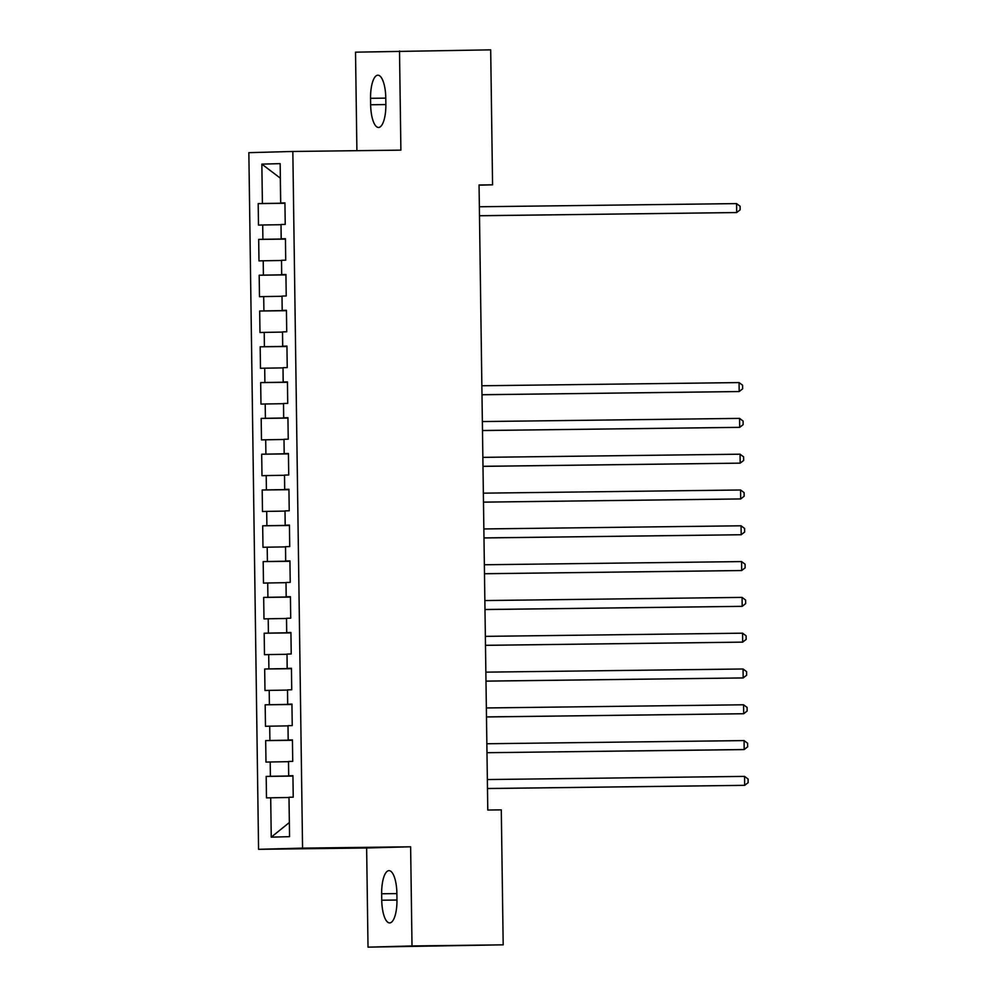 <?xml version="1.0" encoding="UTF-8"?>
<svg xmlns="http://www.w3.org/2000/svg" width="997" height="997" viewBox="0 0 997 997"><rect width="100%" height="100%" fill="white"/><g stroke="black" fill="none" stroke-linecap="round" stroke-linejoin="round"><path stroke-width="1.5" d="M368.018 947.15L412.01 945.954L410.627 846.789L366.634 847.986L368.018 947.15L503.186 944.832L501.292 809.863L487.782 810.038L479.058 184.981L492.568 184.819L490.686 49.85L355.518 52.168L356.901 150.684M366.634 847.986L258.572 849.319L248.851 152.666L292.831 151.469L302.565 848.123L258.572 849.319M284.93 203.164L280.668 203.214L280.319 178.151L261.85 164.131L262.398 203.513L258.186 203.625L258.485 225.098L262.697 224.986L262.909 239.305L258.684 239.417L258.983 260.902L263.208 260.79L263.407 275.11L259.183 275.222L259.482 296.707L263.707 296.583L263.906 310.902L259.681 311.027L259.98 332.5L264.205 332.387L264.404 346.707L260.18 346.819L260.479 368.304L264.704 368.18L264.903 382.499L260.678 382.624L260.977 404.097L265.202 403.984L265.401 418.304L261.177 418.416L261.488 439.901L265.7 439.789L265.9 454.109L261.688 454.221L261.987 475.694L266.199 475.581L266.398 489.901L262.186 490.013L262.485 511.498L266.697 511.386L266.897 525.706L262.685 525.818L262.984 547.291L267.196 547.179L267.408 561.498L263.183 561.61L263.482 583.095L267.707 582.983L267.906 597.303L263.682 597.415L263.981 618.9L268.205 618.776L268.405 633.095L264.18 633.22L264.479 654.693L268.704 654.58L268.903 668.9L264.679 669.012L264.978 690.497L269.202 690.385L269.402 704.705L265.177 704.817L265.476 726.29L269.701 726.177L269.9 740.497L265.676 740.609L265.987 762.094L270.199 761.982L270.399 776.302L266.187 776.414L266.486 797.887L288.968 797.475L289.367 822.537M261.85 164.131L280.157 163.633L280.705 203.014L284.93 202.989M289.317 822.537L271.246 837.156L289.554 836.657L289.005 797.276L293.23 797.164L292.931 775.691L288.706 775.803L288.507 761.484L292.732 761.372L292.433 739.886L288.208 739.998L288.008 725.679L292.233 725.567L291.934 704.081L287.709 704.206L287.51 689.887L291.735 689.762L291.436 668.289L287.211 668.401L287.011 654.082L291.224 653.97L290.925 632.484L286.712 632.609L286.513 618.29L290.725 618.165L290.426 596.692L286.214 596.804L286.014 582.485L290.227 582.373L289.928 560.887L285.715 560.999L285.516 546.68L289.728 546.568L289.429 525.095L285.204 525.207L285.005 510.888L289.23 510.776L288.931 489.29L284.706 489.402L284.506 475.083L288.731 474.971L288.432 453.498L284.207 453.61L284.008 439.291L288.233 439.178L287.934 417.693L283.709 417.805L283.509 403.486L287.734 403.374L287.435 381.888L283.21 382.013L283.011 367.694L287.236 367.569L286.937 346.096L282.712 346.208L282.512 331.889L286.725 331.777L286.426 310.291L282.213 310.416L282.014 296.084L286.226 295.972L285.927 274.499L281.715 274.611L281.515 260.292L285.728 260.18L285.429 238.694L281.216 238.806L281.017 224.487L285.229 224.375L284.93 202.902L280.705 203.014M271.246 837.156L270.698 797.774M292.931 775.953L288.669 776.002L288.507 761.683M270.399 776.302L288.669 776.002M270.199 761.982L288.469 761.683M292.433 740.148L288.158 740.198L288.008 725.878M269.9 740.497L288.158 740.198M269.701 726.177L287.959 725.878M288.706 775.803L292.931 775.778M291.934 704.356L287.659 704.405L287.51 690.086M269.402 704.705L287.659 704.405M269.202 690.385L287.46 690.086M288.208 739.998L292.433 739.986M291.436 668.551L287.161 668.601L287.011 654.281M268.903 668.9L287.161 668.601M268.704 654.58L286.962 654.281M287.709 704.206L291.934 704.181M290.937 632.746L286.662 632.808L286.513 618.489M268.405 633.095L286.662 632.808M268.205 618.776L286.463 618.489M287.211 668.401L291.436 668.389M290.439 596.954L286.164 597.004L286.014 582.684M267.906 597.303L286.164 597.004M267.707 582.983L285.965 582.684M286.712 632.609L290.937 632.584M289.928 561.149L285.665 561.211L285.516 546.892M267.408 561.498L285.665 561.211M267.196 547.179L285.466 546.892M286.214 596.804L290.426 596.792M289.429 525.357L285.167 525.407L285.017 511.087M266.897 525.706L285.167 525.407M266.697 511.386L284.968 511.087M285.715 560.999L289.928 560.987M288.931 489.552L284.668 489.602L284.519 475.282M266.398 489.901L284.668 489.602M266.199 475.581L284.469 475.282M285.204 525.207L289.429 525.182M288.432 453.76L284.17 453.809L284.008 439.49M265.9 454.109L284.17 453.809M265.7 439.789L283.971 439.49M284.706 489.402L288.931 489.39M287.934 417.955L283.659 418.005L283.509 403.685M265.401 418.304L283.659 418.005M265.202 403.984L283.46 403.685M284.207 453.61L288.432 453.585M287.435 382.163L283.16 382.212L283.011 367.893M264.903 382.499L283.16 382.212M264.704 368.18L282.961 367.893M283.709 417.805L287.934 417.793M286.937 346.358L282.662 346.408L282.512 332.088M264.404 346.707L282.662 346.408M264.205 332.387L282.463 332.088M283.21 382.013L287.435 381.988M286.438 310.553L282.163 310.615L282.014 296.296M263.906 310.902L282.163 310.615M263.707 296.583L281.964 296.296M282.712 346.208L286.937 346.196M285.94 274.761L281.665 274.811L281.515 260.491M263.407 275.11L281.665 274.811M263.208 260.79L281.466 260.491M282.213 310.416L286.438 310.391M285.429 238.956L281.166 239.018L281.017 224.686M262.909 239.305L281.166 239.018M262.697 224.986L280.967 224.699M281.715 274.611L285.927 274.586M262.398 203.513L280.668 203.214M281.216 238.806L285.429 238.794M412.01 945.954L503.186 944.832M292.831 151.469L400.894 150.136L399.51 50.972M410.627 846.789L302.565 848.123M479.058 185.18L492.568 184.819M385.777 97.905A22.919 7.615 -90.7 0 0 377.888 75.199A22.919 7.615 -90.7 0 0 370.56 98.317L370.647 104.76A22.919 7.615 -90.7 0 0 378.536 127.466A22.919 7.615 -90.7 0 0 385.864 104.349L385.777 97.905M381.751 900.216A22.919 7.615 -90.7 0 0 389.64 922.923A22.919 7.615 -90.7 0 0 396.968 899.805L396.881 893.362A22.919 7.615 -90.7 0 0 388.992 870.655A22.919 7.615 -90.7 0 0 381.664 893.773L381.751 900.216L396.968 900.029M258.186 203.625L284.943 203.288M258.684 239.417L285.441 239.093M259.183 275.222L285.94 274.898M259.681 311.027L286.438 310.69M260.18 346.819L286.937 346.495M260.678 382.624L287.435 382.287M261.177 418.416L287.934 418.092M261.688 454.221L288.432 453.884M262.186 490.013L288.931 489.689M262.685 525.818L289.442 525.481M263.183 561.61L289.94 561.286M263.682 597.415L290.439 597.091M264.18 633.22L290.937 632.883M264.679 669.012L291.436 668.688M265.177 704.817L291.934 704.48M265.676 740.609L292.433 740.285M266.187 776.414L292.931 776.077M479.495 215.763L736.696 212.548L479.495 215.713M736.571 203.6L740.098 206.254L740.148 209.831L736.696 212.548L736.571 203.6L479.37 206.765M481.987 394.762L739.188 391.547L481.987 394.712M739.064 382.586L742.603 385.241L742.653 388.83L739.188 391.547L739.064 382.586L481.863 385.764M482.486 430.554L739.687 427.339L482.486 430.517M739.562 418.391L743.101 421.046L743.151 424.622L739.687 427.339L739.562 418.391L482.361 421.557M482.984 466.359L740.185 463.144L482.984 466.309M740.061 454.196L743.6 456.85L743.65 460.427L740.185 463.144L740.061 454.196L482.86 457.361M483.483 502.152L740.696 498.936L483.483 502.114M740.572 489.988L744.098 492.643L744.148 496.219L740.696 498.936L740.572 489.988L483.358 493.166M483.994 537.956L741.195 534.741L483.994 537.906M741.07 525.793L744.597 528.447L744.647 532.024L741.195 534.741L741.07 525.793L483.869 528.958M484.492 573.749L741.693 570.533L484.492 573.711M741.569 561.585L745.095 564.24L745.145 567.816L741.693 570.533L741.569 561.585L484.368 564.763M484.991 609.553L742.192 606.338L484.991 609.503M742.067 597.39L745.606 600.044L745.656 603.621L742.192 606.338L742.067 597.39L484.866 600.555M485.489 645.346L742.69 642.13L485.489 645.308M742.566 633.182L746.105 635.837L746.155 639.426L742.69 642.13L742.566 633.182L485.365 636.36M485.988 681.15L743.189 677.935L485.988 681.101M743.064 668.987L746.603 671.642L746.653 675.218L743.189 677.935L743.064 668.987L485.863 672.152M486.486 716.955L743.687 713.74L486.486 716.905M743.563 704.779L747.102 707.434L747.152 711.023L743.687 713.74L743.563 704.779L486.362 707.957M744.061 740.584L747.6 743.239L747.65 746.815L744.186 749.532L486.985 752.71L741.22 749.619L744.186 749.532L744.061 740.584L486.86 743.75M487.483 788.552L744.684 785.337L487.483 788.502M744.56 776.389L748.099 779.043L748.149 782.62L744.684 785.337L744.56 776.389L487.359 779.554M385.777 98.13L370.56 98.317M385.864 104.573L370.647 104.76M396.881 893.586L381.664 893.773"/></g></svg>
